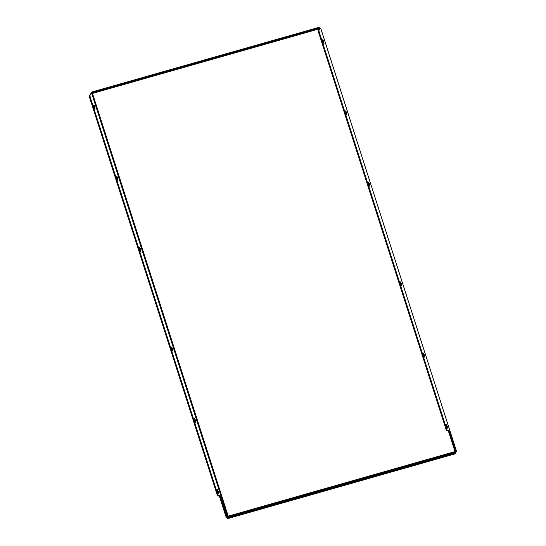 <?xml version="1.0" encoding="UTF-8"?>
<svg xmlns="http://www.w3.org/2000/svg" width="546" height="546" viewBox="0 0 546 546"><rect width="100%" height="100%" fill="white"/><g stroke="black" fill="none" stroke-linecap="round" stroke-linejoin="round"><path stroke-width="0.82" d="M218.12 491.059A2.082 0.491 74.1 0 0 217.158 489.469A2.082 0.491 74.1 0 0 217.342 491.885A2.082 0.491 74.1 0 0 218.304 493.475A2.082 0.491 74.1 0 0 218.12 491.059M217.793 492.97A2.082 0.491 74.1 0 0 217.445 491.25A2.082 0.491 74.1 0 0 216.994 490.165M195.263 419.854A2.082 0.491 74.1 0 0 194.301 418.263A2.082 0.491 74.1 0 0 194.478 420.679A2.082 0.491 74.1 0 0 195.441 422.27A2.082 0.491 74.1 0 0 195.263 419.854M194.929 421.765A2.082 0.491 74.1 0 0 194.581 420.045A2.082 0.491 74.1 0 0 194.13 418.959M172.399 348.648A2.082 0.491 74.1 0 0 171.437 347.058A2.082 0.491 74.1 0 0 171.615 349.474A2.082 0.491 74.1 0 0 172.577 351.064A2.082 0.491 74.1 0 0 172.399 348.648M172.072 350.559A2.082 0.491 74.1 0 0 171.724 348.839A2.082 0.491 74.1 0 0 171.267 347.754M140.39 248.962A2.082 0.491 74.1 0 0 139.435 247.372A2.082 0.491 74.1 0 0 139.612 249.788A2.082 0.491 74.1 0 0 140.575 251.378A2.082 0.491 74.1 0 0 140.39 248.962M140.063 250.873A2.082 0.491 74.1 0 0 139.715 249.153A2.082 0.491 74.1 0 0 139.264 248.068M117.533 177.757A2.082 0.491 74.1 0 0 116.571 176.167A2.082 0.491 74.1 0 0 116.748 178.583A2.082 0.491 74.1 0 0 117.711 180.173A2.082 0.491 74.1 0 0 117.533 177.757M117.199 179.668A2.082 0.491 74.1 0 0 116.851 177.948A2.082 0.491 74.1 0 0 116.4 176.863M94.67 106.552A2.082 0.491 74.1 0 0 93.707 104.962A2.082 0.491 74.1 0 0 93.892 107.378A2.082 0.491 74.1 0 0 94.847 108.968A2.082 0.491 74.1 0 0 94.67 106.552M94.342 108.463A2.082 0.491 74.1 0 0 93.994 106.743A2.082 0.491 74.1 0 0 93.543 105.658M447.085 425.866A2.082 0.491 74.1 0 0 446.123 424.276A2.082 0.491 74.1 0 0 446.3 426.692A2.082 0.491 74.1 0 0 447.263 428.282A2.082 0.491 74.1 0 0 447.085 425.866M445.952 424.972A2.082 0.491 -105.9 0 1 446.41 426.057A2.082 0.491 -105.9 0 1 446.758 427.777M424.222 354.661A2.082 0.491 74.1 0 0 423.259 353.071A2.082 0.491 74.1 0 0 423.443 355.487A2.082 0.491 74.1 0 0 424.399 357.077A2.082 0.491 74.1 0 0 424.222 354.661M423.095 353.767A2.082 0.491 -105.9 0 1 423.546 354.852A2.082 0.491 -105.9 0 1 423.894 356.572M401.358 283.456A2.082 0.491 74.1 0 0 400.402 281.866A2.082 0.491 74.1 0 0 400.58 284.282A2.082 0.491 74.1 0 0 401.542 285.872A2.082 0.491 74.1 0 0 401.358 283.456M400.232 282.562A2.082 0.491 -105.9 0 1 400.682 283.647A2.082 0.491 -105.9 0 1 401.03 285.367M369.355 183.77A2.082 0.491 74.1 0 0 368.393 182.173A2.082 0.491 74.1 0 0 368.57 184.596A2.082 0.491 74.1 0 0 369.533 186.186A2.082 0.491 74.1 0 0 369.355 183.77M368.222 182.869A2.082 0.491 -105.9 0 1 368.68 183.961A2.082 0.491 -105.9 0 1 369.028 185.681M346.492 112.565A2.082 0.491 74.1 0 0 345.529 110.968A2.082 0.491 74.1 0 0 345.714 113.384A2.082 0.491 74.1 0 0 346.676 114.981A2.082 0.491 74.1 0 0 346.492 112.565M345.365 111.664A2.082 0.491 -105.9 0 1 345.816 112.756A2.082 0.491 -105.9 0 1 346.164 114.476M323.628 41.36A2.082 0.491 74.1 0 0 322.672 39.762A2.082 0.491 74.1 0 0 322.85 42.178A2.082 0.491 74.1 0 0 323.812 43.776A2.082 0.491 74.1 0 0 323.628 41.36M322.502 40.459A2.082 0.491 -105.9 0 1 322.952 41.551A2.082 0.491 -105.9 0 1 323.3 43.27M91.789 93.632L227.532 516.434L226.877 517.13L220.475 497.194A2.416 0.573 74.1 0 0 219.362 495.345A2.416 0.573 74.1 0 0 219.294 495.393L218.837 495.87A2.416 0.573 -105.9 0 1 218.769 495.911A2.416 0.573 -105.9 0 1 217.656 494.069L90.438 97.823L89.756 98.021A2.416 0.573 -105.9 0 1 89.483 95.263L90.943 93.714M218.161 496.061A2.416 0.573 -105.9 0 1 218.093 496.109A2.416 0.573 -105.9 0 1 216.98 494.26L89.756 98.021M456.47 451.16L320.707 28.174L319.117 29.873A2.416 0.573 74.1 0 0 319.396 32.63L446.614 428.876L445.939 429.067A2.416 0.573 74.1 0 0 447.058 430.91A2.416 0.573 74.1 0 0 447.126 430.869M319.396 32.63L318.721 32.821L445.939 429.067M227.532 516.434L228.214 516.154L228.283 516.844L227.17 518.018L454.327 453.337L455.473 452.04M89.483 95.263L91.414 93.741M218.994 495.707A2.416 0.573 74.1 0 1 219.799 497.386L226.201 517.321L226.877 517.13M90.158 95.065A2.416 0.573 74.1 0 0 90.438 97.823M456.517 451.187L455.842 451.938L449.44 431.995A2.416 0.573 74.1 0 0 448.327 430.152A2.416 0.573 74.1 0 0 448.252 430.2L447.802 430.678A2.416 0.573 -105.9 0 1 447.734 430.719A2.416 0.573 -105.9 0 1 446.614 428.876M318.721 32.821A2.416 0.573 -105.9 0 1 318.441 30.071L320.017 28.392L319.274 27.996L318.147 29.177L90.991 93.857L90.772 93.175L91.967 91.981M320.707 28.174L318.564 28.74M447.959 430.514A2.416 0.573 -105.9 0 1 448.764 432.193L455.166 452.129L455.842 451.938M227.17 518.018L227.395 518.7L454.552 454.019L455.657 452.846L455.671 451.986M454.552 454.019L454.327 453.337M319.69 28.317L319.076 27.3L317.929 28.494L318.147 29.177M317.929 28.494L90.772 93.175M216.98 494.26L217.656 494.069M92.492 93.434L228.214 516.154L454.989 451.583M320.679 28.221L456.497 451.242M318.441 30.071L319.117 29.873M228.283 516.844L455.439 452.163M319.035 27.327L91.878 92.001M448.764 432.193L449.44 431.995M219.799 497.386L220.475 497.194M319.076 27.3L91.919 91.981M447.058 430.91L447.734 430.719M218.093 496.109L218.769 495.911"/></g></svg>
